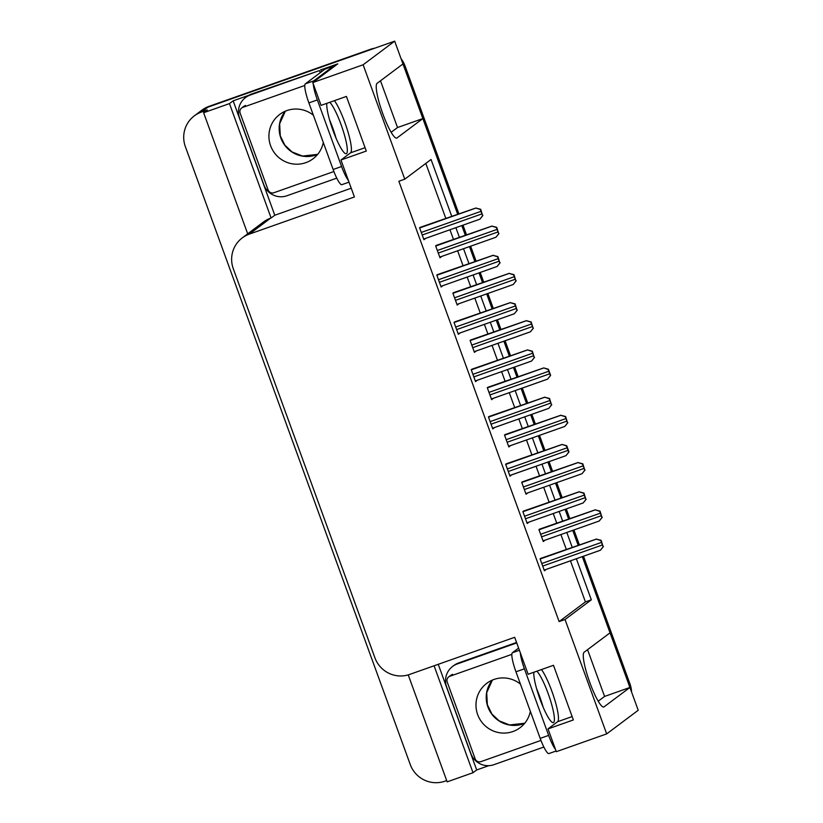 <?xml version="1.0" encoding="UTF-8"?>
<svg xmlns="http://www.w3.org/2000/svg" width="823" height="823" viewBox="0 0 823 823"><rect width="100%" height="100%" fill="white"/><g stroke="black" fill="none" stroke-linecap="round" stroke-linejoin="round"><path stroke-width="1.23" d="M541.462 669.552A29.114 5.02 -109.5 0 1 551.873 691.238A29.114 5.02 -109.5 0 1 557.613 721.709L548.015 728.9L556.317 751.687L606.674 733.89L638.216 710.259L629.924 687.472L604.031 706.864A29.114 5.02 70.5 0 1 603.784 706.998A29.114 5.02 70.5 0 1 589.607 681.958A29.114 5.02 70.5 0 1 584.145 652.228L610.038 632.836L582.303 556.636L628.895 684.654A27.293 26.84 53.2 0 1 629.77 687.524M334.405 100.663A29.114 5.02 -109.5 0 1 344.816 122.349A29.114 5.02 -109.5 0 1 350.557 152.821L340.959 160.001L354.415 196.975L249.307 234.123A27.293 26.84 -126.8 0 0 233.29 268.689L374.907 657.793A27.293 26.84 -126.8 0 0 409.576 674.449L514.684 637.3L528.129 674.263L553.478 665.303L573.364 719.94L548.015 728.9M446.694 780.564L444.924 781.181A27.293 26.84 53.2 0 1 410.255 764.536L185.36 146.638A27.293 26.84 53.2 0 1 194.351 115.837L200.915 110.91A27.293 26.84 53.2 0 1 207.962 107.144L394.68 41.15L402.972 63.947L377.078 83.339A29.114 5.02 70.5 0 0 382.551 113.07A29.114 5.02 70.5 0 0 396.727 138.11A29.114 5.02 70.5 0 0 396.964 137.976L422.857 118.574L457.629 214.103L404 66.756A27.293 26.84 53.2 0 0 402.838 64.04M488.872 765.647L476.692 769.958L438.248 664.315M351.226 188.22L274.789 215.235L233.156 100.838L248.741 95.334M320.919 69.821L337.749 63.875L312.781 82.578L321.073 105.375L346.421 96.414L366.307 151.051L340.959 160.001M408.229 674.881L447.156 781.85L473.009 772.715L434.091 665.786M473.009 772.715L476.692 769.958M274.789 215.235L271.106 217.992L229.473 103.595L233.156 100.838M271.106 217.992L270.602 218.167A27.293 26.84 -126.8 0 0 263.566 221.932L242.271 237.888M229.473 103.595L203.62 112.741L247.692 233.825M194.351 115.837A27.293 26.84 53.2 0 1 201.388 112.072L207.303 109.984L203.62 112.741M451.704 216.202L431.057 159.477L404.772 179.177L363.128 64.78L312.781 82.578M363.128 64.78L394.68 41.15M461.806 225.574L465.283 235.131L461.806 225.574M469.46 246.612L474.84 261.395L469.46 246.612M479.017 272.876L482.494 282.433L479.017 272.876M486.671 293.904L492.061 308.697L486.671 293.904M496.228 320.168L499.715 329.725L496.228 320.168M503.882 341.195L509.272 355.989L503.882 341.195M513.449 367.459L516.926 377.016L513.449 367.459M521.103 388.487L526.483 403.28L521.103 388.487M530.66 414.751L534.137 424.308L530.66 414.751M538.314 435.789L543.694 450.572L538.314 435.789M547.871 462.042L551.348 471.61L547.871 462.042M555.525 483.08L560.916 497.864L555.525 483.08M565.082 509.344L568.57 518.902L565.082 509.344M572.736 530.372L578.127 545.165L572.736 530.372M606.674 733.89L565.031 619.503L591.326 599.813L576.367 558.735M572.201 547.254L566.81 532.471M562.634 520.99L559.156 511.433M554.98 499.962L549.599 485.169M545.423 473.698L541.945 464.141M537.769 452.671L532.388 437.877M528.212 426.407L524.735 416.85M520.558 405.379L515.167 390.586M511.001 379.115L507.513 369.558M503.347 358.087L497.956 343.294M493.779 331.823L490.302 322.266M486.126 310.785L480.745 296.002M476.568 284.521L473.091 274.964M468.915 263.494L463.534 248.7M459.357 237.23L455.88 227.673M587.56 649.676L604.576 696.433L629.924 687.472M391.141 132.308L397.519 127.534L380.493 80.777M397.519 127.534L422.857 118.574M404.772 179.177L398.857 181.266L559.126 621.591L565.031 619.503M559.126 621.591L585.41 601.901L570.462 560.823M566.286 549.353L560.895 534.559M556.718 523.089L553.241 513.531M549.064 502.051L543.684 487.267M539.507 475.787L536.03 466.23M531.853 454.759L526.473 439.966M522.296 428.495L518.819 418.938M514.642 407.467L509.262 392.674M505.085 381.203L501.608 371.646M497.431 360.176L492.041 345.382M487.864 333.912L484.387 324.355M480.21 312.884L474.83 298.091M470.653 286.62L467.176 277.063M462.999 265.582L457.619 250.799M453.442 239.318L449.965 229.761M445.788 218.29L425.81 163.407M585.41 601.901L591.326 599.813M421.582 226.85L419.576 227.776L423.927 239.73L425.758 238.32M438.793 274.141L436.787 275.067L441.138 287.021L442.98 285.643L440.902 286.373M473.215 368.735L471.219 369.661L475.56 381.615L477.391 380.205L531.524 361.06M490.436 416.026L488.43 416.952L492.782 428.906L494.613 427.497M507.647 463.318L505.641 464.244L509.993 476.198L511.824 474.789M524.858 510.61L522.852 511.536L527.204 523.49L529.045 522.111L526.967 522.842M456.004 321.433L453.998 322.369L458.349 334.313L460.18 332.914M542.069 557.901L540.073 558.838L544.415 570.781L546.246 569.382M437.651 244.904L435.645 245.83L439.996 257.784L441.828 256.375M454.862 292.196L452.856 293.122L457.207 305.076L459.039 303.666L513.161 284.532M489.294 386.789L487.288 387.715L491.64 399.669L493.471 398.26L547.593 379.115L550.628 375.391L547.604 379.125L491.393 398.99M506.505 434.081L504.499 435.007L508.851 446.961L510.682 445.552M523.716 481.373L521.71 482.299L526.062 494.253L527.893 492.843M472.073 339.488L470.077 340.424L474.429 352.367L476.25 350.968M540.927 528.664L538.931 529.59L543.283 541.544L545.104 540.135M543.046 540.896L545.114 540.166M474.192 351.73L476.26 350.989M525.825 493.605L527.903 492.874M508.614 446.313L510.692 445.582M439.76 257.136L441.838 256.406M544.188 570.144L546.256 569.403M458.113 333.675L460.191 332.934M506.196 463.833L562.078 444.441L566.738 445.757L568.981 451.93L565.987 455.644L511.834 474.82M492.545 428.258L494.623 427.528M423.691 239.082L425.769 238.351M598.208 701.196L604.576 696.433M370.381 49.318L209.011 106.362A27.293 26.84 53.2 0 0 201.974 110.128L200.915 110.91A27.293 26.84 53.2 0 1 207.962 107.144L370.381 49.318A27.293 26.84 53.2 0 1 374.804 48.176M401.048 58.649A27.293 26.84 53.2 0 1 405.05 65.974L458.812 213.682M462.989 225.163L466.466 234.72M470.643 246.19L476.033 260.984M480.2 272.454L483.687 282.011M487.854 293.482L493.244 308.275M497.421 319.746L500.898 329.303M505.075 340.773L510.455 355.567M514.632 367.037L518.109 376.595M522.286 388.075L527.666 402.859M531.843 414.339L535.32 423.896M539.497 435.367L544.888 450.16M549.054 461.631L552.542 471.188M556.708 482.659L562.099 497.452M566.275 508.923L569.753 518.48M573.929 529.95L579.31 544.744M583.486 556.214L629.945 683.862A27.293 26.84 53.2 0 1 631.58 692.03M602.271 517.276L599.267 520.99L602.004 517.472A4.547 0.782 70.5 0 1 601.284 515.723L600.348 513.161A4.547 0.782 70.5 0 1 599.751 511.309L595.235 509.89L600.018 511.104L602.004 517.472M539.487 529.179L595.358 509.787M603.413 546.513L600.543 550.124L603.146 546.719A4.547 0.782 70.5 0 1 602.426 544.96L601.49 542.398A4.547 0.782 70.5 0 1 600.893 540.546L596.366 539.127L601.16 540.351L603.146 546.719M544.168 570.102L600.409 550.227M540.629 558.416L596.5 539.034M585.05 469.984L582.056 473.698L584.793 470.18A4.547 0.782 70.5 0 1 584.073 468.421L583.137 465.859A4.547 0.782 70.5 0 1 582.54 464.018L578.013 462.598L582.807 463.812L584.793 470.18M582.026 473.709L525.815 493.574L582.056 473.698M522.276 481.887L578.147 462.495M567.839 422.693L564.845 426.396L567.572 422.888A4.547 0.782 70.5 0 1 566.852 421.129L565.926 418.568A4.547 0.782 70.5 0 1 565.329 416.716L560.802 415.306L565.596 416.52L567.572 422.888M505.055 434.585L560.936 415.204M487.844 387.294L543.725 367.912L548.118 369.424A4.547 0.782 70.5 0 0 548.715 371.276L549.641 373.837A4.547 0.782 70.5 0 0 550.361 375.597M543.725 367.912L548.385 369.229L550.628 375.391M586.192 499.222L583.198 502.935L585.925 499.417A4.547 0.782 70.5 0 1 585.215 497.668L584.279 495.107A4.547 0.782 70.5 0 1 583.682 493.255L579.155 491.835L583.949 493.049L585.925 499.417M583.168 502.946L526.957 522.821L583.198 502.935M523.407 511.124L579.289 491.732M562.078 444.441L566.471 445.963A4.547 0.782 70.5 0 0 567.068 447.805L567.993 450.366A4.547 0.782 70.5 0 0 568.714 452.125L565.987 455.644L509.746 475.519M551.77 404.638L548.9 408.249L551.503 404.834A4.547 0.782 70.5 0 1 550.782 403.075L549.846 400.513A4.547 0.782 70.5 0 1 549.26 398.661L544.733 397.252L549.527 398.466L551.503 404.834M548.746 408.362L492.535 428.227L548.766 408.342M488.985 416.531L544.857 397.149M534.559 357.336L531.689 360.958L534.292 357.542A4.547 0.782 70.5 0 1 533.571 355.783L532.635 353.221A4.547 0.782 70.5 0 1 532.039 351.37L527.512 349.95L532.306 351.174L534.292 357.542M475.324 380.936L531.555 361.05M471.774 369.239L527.646 349.857M329.55 119.819A27.745 4.784 -109.5 0 1 332.595 127.534A27.745 4.784 -109.5 0 1 336.072 138.254M326.824 103.338A27.745 4.784 70.5 0 0 333.027 130.548A27.745 4.784 70.5 0 0 346.277 153.706A27.745 4.784 70.5 0 0 341.041 124.54A27.745 4.784 70.5 0 0 329.766 102.299M333.706 66.91A18.199 3.138 -109.5 0 1 333.428 66.149L324.972 69.142L305.312 83.864A18.199 3.138 70.5 0 0 308.892 102.906L333.13 169.497A18.199 3.138 70.5 0 0 341.823 184.681L349.014 182.14M333.428 66.149L313.758 80.88A18.199 3.138 70.5 0 0 313.265 82.218M313.265 83.905A18.199 3.138 70.5 0 0 317.349 99.922L341.586 166.513A18.199 3.138 70.5 0 0 348.407 180.474M336.772 178.138L286.918 195.761A18.199 17.9 53.2 0 1 263.802 184.661L239.565 118.08A18.199 17.9 53.2 0 1 250.254 95.026L319.53 70.541L251.571 94.048A18.199 17.9 -126.8 0 0 246.869 96.558L245.552 97.546M321.577 71.683A18.199 17.9 53.2 0 1 320.847 69.554M320.26 72.671A18.199 17.9 53.2 0 1 319.53 70.541M536.617 688.717A27.745 4.784 -109.5 0 1 539.651 696.423A27.745 4.784 -109.5 0 1 543.129 707.152M533.88 672.226A27.745 4.784 70.5 0 0 540.083 699.437A27.745 4.784 70.5 0 0 553.344 722.594A27.745 4.784 70.5 0 0 548.108 693.439A27.745 4.784 70.5 0 0 536.833 671.187M518.603 648.092L512.369 652.762A18.199 3.138 70.5 0 0 515.959 671.805L540.197 738.385A18.199 3.138 70.5 0 0 548.89 753.57L556.081 751.029M520.321 652.793A18.199 3.138 70.5 0 0 524.405 668.811L548.643 735.402A18.199 3.138 70.5 0 0 555.474 749.372M543.838 747.037L493.975 764.66A18.199 17.9 53.2 0 1 470.859 753.559L446.632 686.968A18.199 17.9 53.2 0 1 457.31 663.924L516.731 642.917M516.556 642.465L458.627 662.937A18.199 17.9 -126.8 0 0 453.936 665.447L452.619 666.435M313.388 115.241A27.745 27.293 -126.8 0 0 272.3 149.498A27.745 27.293 -126.8 0 0 323.295 142.461M304.798 85.458L242.816 107.371A4.547 4.475 -126.8 0 0 240.141 113.132L268.113 189.959A4.547 4.475 -126.8 0 0 273.884 192.736L333.891 171.523M520.445 684.129A27.745 27.293 -126.8 0 0 479.356 718.386A27.745 27.293 -126.8 0 0 530.351 711.35M511.855 654.357L449.872 676.259A4.547 4.475 -126.8 0 0 447.208 682.02L475.169 758.857A4.547 4.475 -126.8 0 0 480.941 761.625L540.958 740.422M533.417 328.099L530.413 331.813L533.15 328.305A4.547 0.782 70.5 0 1 532.43 326.546L531.493 323.984A4.547 0.782 70.5 0 1 530.907 322.132L526.381 320.713L531.164 321.937L533.15 328.305M474.171 351.688L530.413 331.813M470.633 340.002L526.504 320.62M516.196 280.808L513.202 284.521L515.939 281.003A4.547 0.782 70.5 0 1 515.219 279.254L514.282 276.693A4.547 0.782 70.5 0 1 513.686 274.841L509.159 273.421L513.953 274.635L515.939 281.003M456.96 304.407L513.202 284.521M453.422 292.71L509.293 273.318M498.985 233.516L495.991 237.23L498.717 233.711A4.547 0.782 70.5 0 1 497.997 231.952L497.071 229.391A4.547 0.782 70.5 0 1 496.475 227.549L491.948 226.13L496.742 227.343L498.717 233.711M495.96 237.24L439.749 257.105L495.991 237.23M436.2 245.419L492.082 226.027M517.338 310.045L514.344 313.758L517.07 310.25A4.547 0.782 70.5 0 1 516.36 308.491L515.424 305.93A4.547 0.782 70.5 0 1 514.828 304.078L510.301 302.658L515.095 303.882L517.07 310.25M454.553 321.947L510.435 302.566M500.127 262.753L497.133 266.467L499.859 262.949A4.547 0.782 70.5 0 1 499.139 261.2L498.213 258.638A4.547 0.782 70.5 0 1 497.617 256.786L493.09 255.367L497.884 256.581L499.859 262.949M497.102 266.477L440.891 286.353L497.133 266.467M437.342 274.656L493.224 255.264M482.916 215.461L479.912 219.175L482.648 215.657A4.547 0.782 70.5 0 1 481.928 213.898L481.002 211.336A4.547 0.782 70.5 0 1 480.406 209.495L475.879 208.075L480.673 209.289L482.648 215.657M420.131 227.364L476.003 207.972M572.139 716.576L557.613 721.709M365.083 147.687L350.557 152.821M201.388 112.072L209.011 106.362M249.307 234.123L270.602 218.167M603.516 707.05L604.031 706.864M405.05 65.974L404 66.756M629.945 683.862L628.895 684.654M543.026 540.865L599.237 521L543.036 540.876M541.565 536.833L601.284 515.723M540.629 534.271L600.348 513.161M538.993 529.765L595.235 509.89M542.696 566.07L602.426 544.96M541.771 563.508L601.49 542.398M540.135 559.002L596.366 539.127M524.344 489.531L584.073 468.421M523.418 486.969L583.137 465.859M521.782 482.473L578.013 462.598M564.815 426.417L508.604 446.282L564.804 426.417M507.133 442.239L566.852 421.129M506.196 439.677L565.926 418.568M504.561 435.182L560.802 415.306M489.922 394.947L549.641 373.837M488.985 392.386L548.715 371.276M487.35 387.89L543.591 368.004M525.486 518.778L585.215 497.668M524.56 516.216L584.279 495.107M522.914 511.711L579.155 491.835M508.275 471.476L567.993 450.366M507.338 468.915L567.068 447.805M505.703 464.419L561.944 444.543M491.064 424.184L550.782 403.075M490.127 421.623L549.846 400.513M488.492 417.127L544.733 397.252M473.853 376.893L533.571 355.783M472.916 374.331L532.635 353.221M471.281 369.836L527.512 349.95M250.254 95.026L251.571 94.048M317.349 99.922L308.892 102.906M333.13 169.497L341.586 166.513M313.758 80.88L305.312 83.864M457.31 663.924L458.627 662.937M524.405 668.811L515.959 671.805M540.197 738.385L548.643 735.402M519.406 650.273L512.369 652.762M285.344 111.177L279.635 123.81L280.283 135.846L284.902 145.208L292.093 151.957L302.525 156.061L317.678 154.354A27.745 27.293 53.2 0 1 285.324 111.187M242.816 107.371L245.439 105.406M523.161 723.87A27.745 27.293 53.2 0 1 492.391 680.076L486.702 692.709L487.35 704.735L491.959 714.107L499.16 720.845L509.581 724.95L524.735 723.242A27.745 27.293 53.2 0 1 523.161 723.87M449.872 676.259L452.506 674.294M472.711 347.656L532.43 326.546M471.774 345.094L531.493 323.984M470.139 340.588L526.381 320.713M455.489 300.354L515.219 279.254M454.563 297.803L514.282 276.693M452.928 293.297L509.159 273.421M438.278 253.062L497.997 231.952M437.342 250.501L497.071 229.391M435.706 246.005L491.948 226.13M458.102 333.634L514.303 313.769L458.102 333.644M456.631 329.601L516.36 308.491M455.705 327.04L515.424 305.93M454.059 322.534L510.301 302.658M439.42 282.299L499.139 261.2M438.484 279.748L498.213 258.638M436.848 275.242L493.09 255.367M479.891 219.185L423.68 239.051L479.881 219.185M422.209 235.008L481.928 213.898M421.273 232.446L481.002 211.336M419.637 227.95L475.879 208.075M544.178 570.113L600.379 550.248M241.643 107.998L244.266 106.033M448.7 676.887L451.333 674.922M474.182 351.699L530.393 331.834"/></g></svg>
